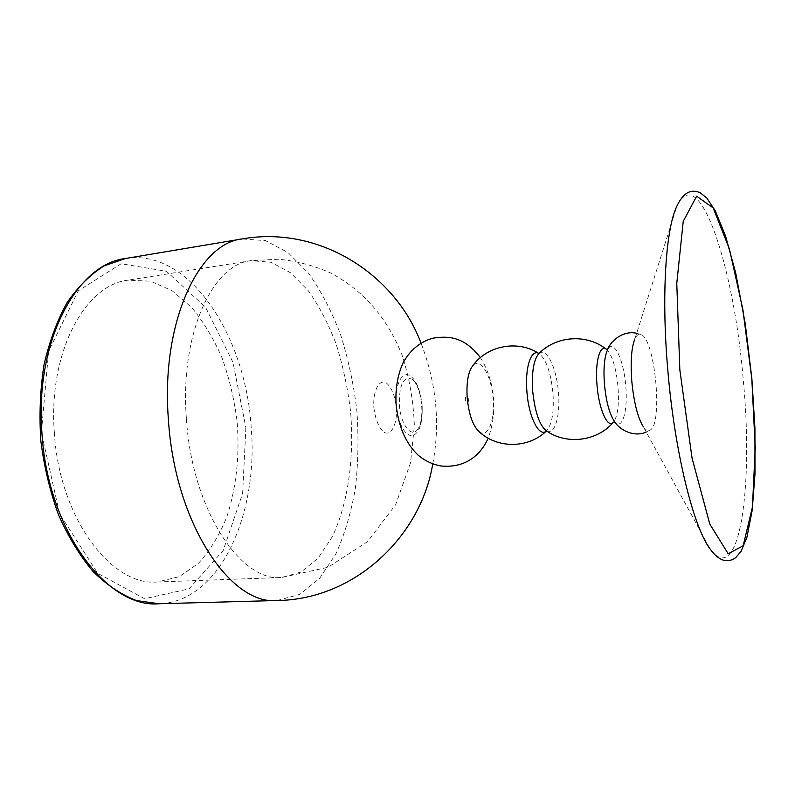 <?xml version="1.0" encoding="UTF-8"?>
<svg xmlns="http://www.w3.org/2000/svg" width="795" height="795" viewBox="0 0 795 795"><rect width="100%" height="100%" fill="white"/><g stroke="black" fill="none" stroke-linecap="round" stroke-linejoin="round"><path stroke-width="0.6" stroke-dasharray="3.98 2.98" d="M54.318 432.251C59.078 517.913 111.658 586.591 157.36 581.98L179.173 576.703L198.541 563.208C209.979 550.637 219.4 535.244 226.784 517.018C236.304 487.653 239.762 455.952 237.168 421.906C234.356 399.726 229.358 378.509 222.173 358.237C213.815 338.918 203.689 322.035 191.774 307.585L172.078 290.682L150.474 281.172L128.055 280.178C85.274 284.63 48.117 352.225 54.318 432.251M399.368 404.953C400.581 423.775 410.707 437.707 417.067 430.125C426.05 421.837 422.543 385.645 412.128 379.245C403.413 375.965 399.16 384.532 399.368 404.953M478.968 431.546C487.981 439.049 495.325 419.909 492.96 397.073C490.893 374.216 479.991 356.846 472.608 365.939M643.374 426.816C645.679 430.085 647.836 431.198 649.863 430.184C663.477 425.047 654.911 336.832 640.561 334.407C638.385 333.801 636.477 335.311 634.847 338.958L676.962 205.984C699.471 159.239 734.431 269.624 743.245 379.791C753.551 485.208 739.906 589.016 710.283 549.206L643.374 426.816M468.593 399.637C467.043 394.022 465.94 394.002 465.284 399.567C466.834 405.182 467.937 405.202 468.593 399.637M373.839 407.487C375.498 420.307 379.135 428.724 384.78 432.719C391.915 435.392 397.401 423.169 396.417 407.557C394.886 395.244 391.378 386.917 385.893 382.584C378.817 379.245 372.855 391.19 373.839 407.487M186.418 419.025C191.983 509.456 240.686 582.169 281.609 577.498L301.076 572.072L318.199 558.07L332.231 536.873C348.21 503.464 354.471 457.354 350.496 410.906C347.654 387.741 342.893 365.531 336.196 344.265C328.474 323.963 319.183 306.145 308.341 290.801L290.493 272.705L270.996 262.261L250.852 260.68C212.454 264.248 179.65 334.516 186.418 419.025M245.864 427.63L242.624 493.437L223.186 550.498L189.101 588.847L144.611 598.724L97.706 573.354L59.605 513.799L41.39 432.569L48.624 351.142L78.317 290.781L121.168 263.751L166.433 271.274L205.537 307.208L233.024 362.48L245.864 427.63M125.491 258.494C189.538 247.951 245.834 336.474 251.18 427.273C258.673 513.411 220.493 601.944 159.01 603.753M277.167 600.513L299.834 594.382L319.679 578.273L335.868 553.916C344.712 534.27 351.231 512.238 355.425 487.822C358.267 462.591 358.734 436.753 356.826 410.29C353.606 383.965 348.17 358.694 340.538 334.476C331.724 311.322 321.081 290.96 308.629 273.381L288.058 252.601L265.49 240.607L242.058 238.947M422.125 405.281C422.831 423.387 419.412 433.613 411.88 435.948C403.84 434.358 398.623 424.073 396.208 405.082C395.652 386.141 399.259 375.936 407.04 374.475C414.93 376.909 419.959 387.175 422.125 405.281M546.483 430.94L546.553 430.979C554.95 435.938 560.773 414.841 558.319 390.733C556.093 366.604 546.314 347.017 539.03 353.497L538.97 353.546C546.105 359.102 550.756 372.229 552.942 392.949C554.185 412.158 552.028 424.818 546.493 430.95M606.525 349.363C612.19 355.037 616.016 367.429 617.993 386.549C619.235 404.228 617.765 416.073 613.581 422.056M614.803 421.857L614.267 421.072C622.217 431.983 628.328 410.637 625.615 384.194C623.191 357.73 613.094 337.954 607.38 350.197L607.768 349.323M157.36 581.98L281.609 577.498L328.047 567.272L367.568 541.634L395.632 504.726L410.518 462.839L414.364 425.921C413.489 401.018 409.326 377.218 401.853 354.51C386.698 317.235 364.1 291.308 331.356 273.291C314.591 265.759 296.972 261.068 278.508 259.23L250.852 260.68L128.055 280.178M432.748 463.873C440.4 423.695 436.495 383.438 421.022 343.112M480.379 357.621C493.536 378.688 498.882 408.491 488.2 438.214M646.226 432.033L649.863 430.184M636.636 333.294L640.561 334.407M417.067 430.125C425.454 420.575 422.215 387.016 412.128 379.245"/><path stroke-width="1.19" d="M467.212 397.997C468.921 414.513 472.836 425.693 478.968 431.546C497.123 448.817 528.397 448.678 546.443 430.989C539.348 437.846 528.804 417.534 526.936 391.985C524.74 367.807 531.09 348.538 538.921 353.517L538.921 353.517C517.813 339.624 487.097 345.497 472.608 365.939C468.076 372.159 466.277 382.842 467.212 397.997M634.847 338.958C631.379 347.822 630.365 361.973 631.806 381.401C633.933 402.717 637.779 417.852 643.374 426.816M277.167 600.513L159.01 603.753C107.464 608.672 47.342 530.573 41.887 432.261C34.841 340.508 77.334 263.801 125.491 258.494L242.058 238.947C198.581 243.25 160.729 322.83 168.401 419.522C174.741 523.12 230.729 605.581 277.167 600.513C355.256 599.619 421.111 535.691 432.748 463.873M613.581 422.056L613.233 422.413C607.599 428.684 598.874 409.346 597.025 385.277C594.938 362.5 599.748 344.364 606.108 349.075L606.525 349.363M607.768 349.323L606.098 349.075C586.571 333.632 556.172 335.798 539.03 353.497C533.654 359.37 531.547 372 532.73 391.418C535.005 412.446 539.616 425.633 546.553 430.979C566.785 445.051 597.025 441.324 613.233 422.413L614.803 421.857M636.636 333.294C623.668 330.084 610.371 340.658 607.38 350.197C604.299 357.412 603.326 368.84 604.468 384.492C606.178 401.644 609.437 413.827 614.267 421.072C619.037 429.857 634.122 437.677 646.226 432.033M710.283 549.206C693.677 527.989 674.756 452.594 667.889 370.997C661.192 295.78 665.743 228.463 676.962 205.984C683.054 192.917 690.845 188.534 700.355 192.827L706.864 198.094L715.232 210.715L725.587 236.125L735.683 272.914L745.253 323.754L751.891 378.917L754.932 428.157L754.982 473.939L752.199 510.271L746.922 537.201L741.139 551.203L735.773 557.613C727.266 563.655 718.769 560.853 710.283 549.206M751.822 378.897L755.25 448.032L752.428 507.091L743.166 545.748L728.2 553.777L709.796 524.074L692.048 458.099L679.844 369.933L676.774 283.388L683.233 221.368L696.639 196.196L713.185 207.932L729.422 249.024L742.858 309.374L751.822 378.897M421.022 343.112C395.055 273.788 318.765 225.233 242.058 238.947M488.2 438.214C478.58 459.44 460.881 467.977 440.947 465.969C432.887 464.538 425.385 461.04 418.448 455.456C405.847 443.63 398.404 426.686 396.129 404.635C395.185 389.441 397.45 375.618 402.916 363.166C411.81 346.62 424.58 340.379 433.126 338.143C450.149 335.401 465.154 337.776 480.379 357.621M159.01 603.753L136.502 600.583C121.377 594.769 106.888 585.07 93.035 571.476C79.848 555.775 68.37 536.963 58.601 515.041C50.105 491.717 44.182 467.033 40.833 440.957C39.114 414.742 40.177 389.371 44.023 364.855C49.389 341.472 57.031 320.802 66.959 302.855C77.93 286.856 90.282 274.553 104.016 265.937L125.491 258.494"/></g></svg>
